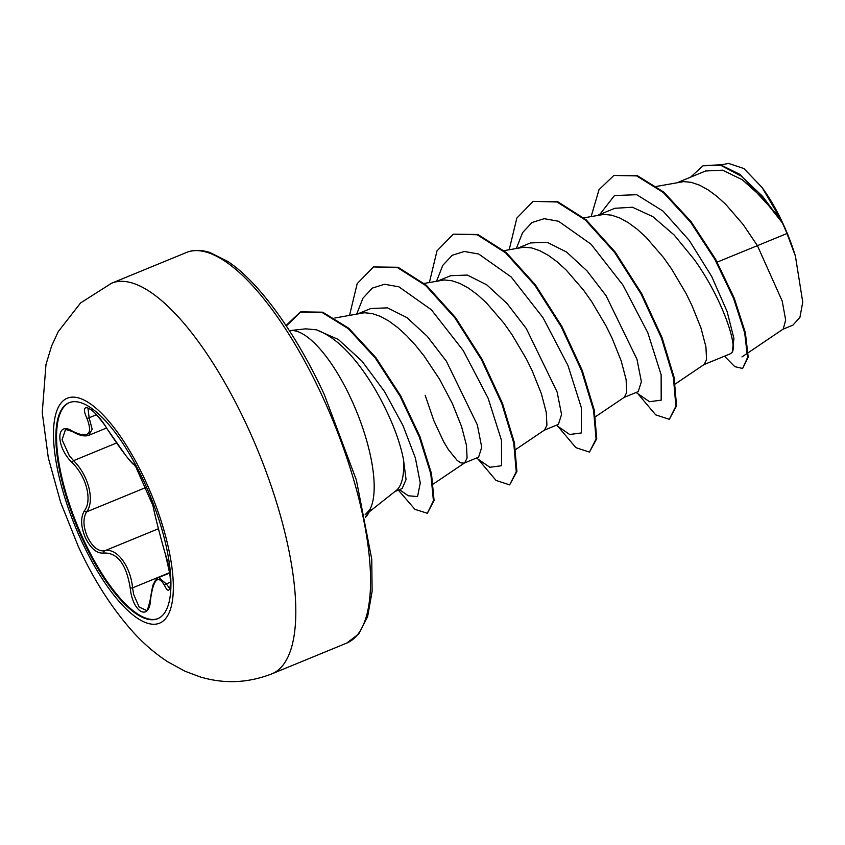 <?xml version="1.0" encoding="UTF-8"?>
<svg xmlns="http://www.w3.org/2000/svg" width="845" height="845" viewBox="0 0 845 845"><rect width="100%" height="100%" fill="white"/><g stroke="black" fill="none" stroke-linecap="round" stroke-linejoin="round"><path stroke-width="1.27" d="M158.089 618.551A116.747 39.694 67.7 0 1 83.486 539.511A116.747 39.694 67.7 0 1 69.385 402.59M82.799 539.797A116.747 39.694 67.7 0 1 69.036 402.727A116.747 39.694 67.7 0 1 143.988 481.629A116.747 39.694 67.7 0 1 157.751 618.698A116.747 39.694 67.7 0 1 82.799 539.797M72.765 431.362A1.901 1.204 120 0 0 73.177 431.953C67.716 429.767 65.086 429.165 65.287 430.147L62.076 439.727L69.29 455.687L73.547 460.652C88.514 475.26 95.073 500.937 86.623 511.848C82.821 518.27 83.116 526.688 87.51 537.103C92.538 547 98.263 551.574 104.685 550.813C116.599 547.433 130.574 565.981 132.57 587.866L133.647 594.384L139.098 606.995L145.942 610.217C146.914 611.917 148.414 608.062 150.452 598.64A1.901 0.866 5.2 0 0 150.59 599.01C149.649 621.867 132.665 612.731 130.214 588.088C126.349 564.28 117.561 552.588 103.819 553.021C97.059 553.781 90.964 548.796 85.535 538.085C80.782 526.847 80.381 517.805 84.31 510.94C92.612 500.589 86.37 476.179 71.941 462.49C55.326 446.086 56.034 420.145 72.765 431.362C88.503 438.777 93.182 434.33 86.803 418.021C78.141 399.115 95.147 408.293 107.188 428.985C120.391 448.991 129.2 460.694 133.594 464.085L138.58 470.517M369.18 511.88L396.136 490.586A89.232 30.335 -112.3 0 0 403.466 459.353C399.336 438.65 390.031 415.55 375.56 390.052C355.998 357.086 336.247 337.007 316.283 329.793L305.742 328.842L290.173 330.575A99.932 33.98 67.7 0 1 351.108 398.935A99.932 33.98 67.7 0 1 369.804 509.641L370.3 509.028A99.034 33.673 67.7 0 1 365.589 517.277M369.804 509.641L365.093 514.848M748.279 352.661L783.241 329.032L785.66 320.033L782.206 301.052L757.416 245.652L786.991 233.505A89.232 30.335 -112.3 0 0 782.512 223.26A89.232 30.335 -112.3 0 0 782.28 222.774L762.792 198.089L742.216 179.7L722.549 170.172L705.681 170.986M717.194 262.108L757.416 245.652L743.209 224.59L725.866 204.479L716.961 196.378L708.131 189.882L699.554 185.171L691.368 182.372L683.742 181.601L656.681 186.386M703.938 364.617L730.661 353.643L732.256 352.154C737.241 344.697 722.486 298.771 694.241 259.51L674.099 234.931L652.826 216.637L632.451 207.247L614.843 208.282L598.006 215.2M675.324 383.947L704.202 364.438L706.557 359.558L705.924 346.82L700.991 328.061L691.865 305.277L685.865 293.12L671.5 268.847L663.388 257.376L646.045 237.265L637.141 229.164L628.31 222.668L619.723 217.957L611.548 215.158L603.921 214.387L583.863 217.852M624.117 397.403L638.228 391.605L641.376 381.708L636.972 359.283L606.087 295.718L586.884 270.738L566.562 252.042L547.148 242.283L530.512 242.927L518.186 247.986M595.493 416.733L624.381 397.224L626.736 392.344L626.103 379.606L621.17 360.847L612.044 338.063L606.045 325.906L591.68 301.633L583.568 290.162L566.213 270.051L557.32 261.95L548.489 255.454L539.902 250.743L531.727 247.944L524.101 247.173L504.042 250.638M544.286 430.189L558.397 424.391L561.555 414.483L557.13 392.017L526.266 328.504L507.074 303.535L486.752 284.828L467.327 275.069L450.691 275.713L438.365 280.772M515.672 449.519L544.56 430.01L546.916 425.13L546.271 412.392L541.349 393.633L532.223 370.849L526.224 358.692L511.859 334.419L503.736 322.948L486.393 302.837L477.488 294.736L468.669 288.24L460.081 283.529L451.895 280.741L444.269 279.959L424.222 283.424M464.465 462.975L478.576 457.177L481.734 447.258L477.309 424.824L446.435 361.29L427.232 336.299L406.91 317.614L387.496 307.855L370.87 308.509M425.172 395.28L433.844 420.652L443.572 441.523L448.41 449.656L457.187 460.44L460.821 462.859L464.169 463.102M433.358 483.984L464.739 462.796L467.084 457.916L466.451 445.178L461.528 426.419L452.392 403.635L439.569 379.225L423.915 355.734L415.37 345.119L406.572 335.623L397.668 327.522L388.837 321.026L380.261 316.315L372.075 313.527L364.448 312.745L334.842 318.005M703.367 165.662L720.521 164.807L739.977 174.408L779.787 217.735L762.116 187.537L743.896 168.535L728.58 163.434L720.827 164.891M394.942 491.536L402.135 488.579L406.054 479.537L403.466 459.353M786.991 233.505L795.409 256.088L802.75 302.14L799.919 317.371L792.948 325.114L782.723 329.318M599.76 214.482L614.484 195.544L636.697 194.709L663.008 211.07L689.309 240.487L711.691 276.463L727.091 311.478L733.914 338.465L732.256 352.154M591.162 216.489L599.031 189.66L613.85 175.464L636.623 175.897L663.283 192.491L690.492 222.013L714.859 259.362L733.576 298.412L744.698 332.919L747.54 357.519L742.628 368.473L734.749 366.635L724.471 356.189M690.492 177.218L703.029 165.789L720.806 165.335L741.382 176.193L762.57 196.336L782.28 222.774M613.85 175.464L637.288 175.623L663.948 192.216L691.147 221.739L715.525 259.088L734.242 298.137L745.364 332.645L748.205 357.245L742.628 368.473M779.217 216.859L782.153 222.541M289.402 330.68A99.932 33.98 67.7 0 1 290.173 330.575M636.127 392.471L649.52 401.713L661.181 400.15L661.139 374.821L647.788 332.687L622.871 284.955L591.014 244.194L558.556 221.253L544.18 218.686L532.012 222.51L522.622 232.576L516.411 248.324M556.306 425.257L569.688 434.499L581.36 432.946L581.318 407.607L567.967 365.484L543.05 317.741L511.193 276.98L478.735 254.039L464.359 251.472L452.191 255.296L442.801 265.362L436.59 281.11M476.474 458.043L489.868 467.285L501.539 465.722L501.486 440.393L488.146 398.259L463.229 350.527L431.362 309.766L398.903 286.825L384.528 284.258L372.37 288.082L362.98 298.148L356.759 313.896M399.474 489.667L408.293 495.783L417.557 496.564L420.271 483.055L415.37 457.948L403.023 425.626L384.507 391.52L362.019 361.174L338.317 339.458L316.283 329.793M637.743 393.59L655.699 414.863L669.303 419.31L675.894 406.181L673.402 377.525L661.434 338.011L641.07 293.975L614.632 252.433L585.395 220.027L557.045 201.976L533.142 201.374L516.844 218.052L509.218 249.666M557.922 426.366L575.878 447.649L589.483 452.096L596.074 438.967L593.581 410.311L581.613 370.797L561.238 326.762L534.8 285.219L505.563 252.803L477.214 234.762L453.321 234.16L437.013 250.838L429.397 282.452M478.101 459.152L496.047 480.435L509.651 484.882L516.253 471.753L513.76 443.097L501.793 403.593L481.418 359.547L454.98 318.005L425.743 285.589L397.393 267.548L373.49 266.946L357.192 283.624L349.566 315.238M398.354 490.132L414.927 509.334L427.327 513.264L433.422 500.81L430.802 473.791L419.278 436.854L400.002 396.062L375.264 357.974L348.172 328.578L322.082 312.47L300.186 312.132L286.032 325.526M669.303 419.31L676.56 405.906L674.067 377.25L662.1 337.736L641.735 293.711L615.297 252.169L586.06 219.753L557.711 201.712L533.142 201.374M589.483 452.096L596.739 438.692L594.246 410.036L582.279 370.522L561.904 326.487L535.466 284.945L506.229 252.528L477.879 234.498L453.321 234.16M509.651 484.882L516.918 471.478L514.425 442.822L502.458 403.318L482.083 359.283L455.645 317.731L426.408 285.314L398.058 267.273L373.49 266.946M427.327 513.264L434.087 500.536L431.468 473.517L419.944 436.58L400.667 395.787L375.93 357.699L348.837 328.304L322.748 312.196L300.852 311.858L286.318 325.948M795.409 256.088A88.746 30.177 -112.3 0 0 762.116 187.537M369.476 509.778A99.034 33.673 67.7 0 1 365.515 516.908M169.687 573.026L158.712 577.536L166.285 583.874L169.19 587.814M107.093 428.848L107.114 428.933C105.709 425.479 91.978 408.674 90.436 409.276L87.975 408.251L89.137 417.736L92.168 429.249L88.82 435.291L106.533 428.024M71.941 462.49A1.901 0.56 -44.1 0 1 73.547 460.652L116.557 442.991M84.31 510.94A1.901 1.479 34.4 0 0 86.623 511.848L146.534 487.238M103.819 553.021A1.901 1.584 -102.1 0 1 104.685 550.813L158.469 528.727M130.214 588.088L132.57 587.866L169.634 572.646M170.5 582.142L166.285 583.874A1.901 1.5 154.1 0 0 164.638 585.659C158.216 574.378 153.536 578.825 150.59 599.01M165.557 554.816A1.901 0.856 -17 0 1 165.504 554.69A1.901 0.856 -17 0 1 165.483 554.563C172.486 574.927 171.767 600.827 164.638 585.659M169.866 587.803L169.676 587.93C169.792 588.067 171.334 585.743 169.771 573.618L165.504 554.69C160.296 536.712 153.822 511.204 153.008 505.732A1.901 1.774 -7.6 0 0 153.125 506.155C154.191 512.672 160.413 537.05 165.483 554.563M150.463 496.49L153.125 506.155M107.188 428.985L125.937 455.698C130.605 461.792 133.51 464.898 134.651 465.003L134.503 464.94A1.901 1.88 -70.9 0 1 133.594 464.085M86.803 418.021A1.901 1.172 -24.1 0 0 89.137 417.736L96.488 414.715M145.277 480.414A121.553 41.331 67.7 0 1 164.205 620.114A121.553 41.331 67.7 0 1 81.553 540.99A121.553 41.331 67.7 0 1 62.625 401.28A121.553 41.331 67.7 0 1 145.277 480.414M247.099 425.922A211.113 71.783 67.7 0 1 271.974 673.803C248.06 683.119 224.041 684.133 199.916 676.824L185.044 671.236L167.986 661.952C154.54 653.164 142.372 642.58 131.493 630.222C111.001 606.89 93.288 579.015 78.342 546.599L60.629 502.342L48.302 457.736L42.25 412.645L45.968 364.565L51.587 346.006L58.252 331.61L80.581 302.943L111.561 283.244A211.113 71.783 67.7 0 1 247.099 425.922M186.312 252.539C192.924 249.708 200.772 249.676 209.835 252.454L227.611 261.348C258.338 281.332 295.877 332.867 324.3 394.573L356.379 480.066L371.747 559.158L372.117 591.437L367.596 616.713L358.776 633.908L346.725 643.098A211.113 71.783 -112.3 0 0 321.85 395.217A211.113 71.783 -112.3 0 0 186.312 252.539L111.561 283.244M346.725 643.098L271.974 673.803M705.681 170.975L677.838 182.414M370.86 308.499L358.544 313.558M741.942 356.928L747.614 353.104M703.029 165.789L703.695 165.525M300.852 311.858L300.186 312.132M150.452 598.64C151.963 588.722 153.125 583.578 153.948 583.219C155.575 579.765 157.159 577.874 158.702 577.547L158.702 577.547M138.686 470.718L136.658 467.528L136.827 469.197L153.008 505.732L150.399 496.321M134.503 464.94L138.041 469.471M73.177 431.953C79.546 435.629 84.764 436.738 88.831 435.291"/></g></svg>
